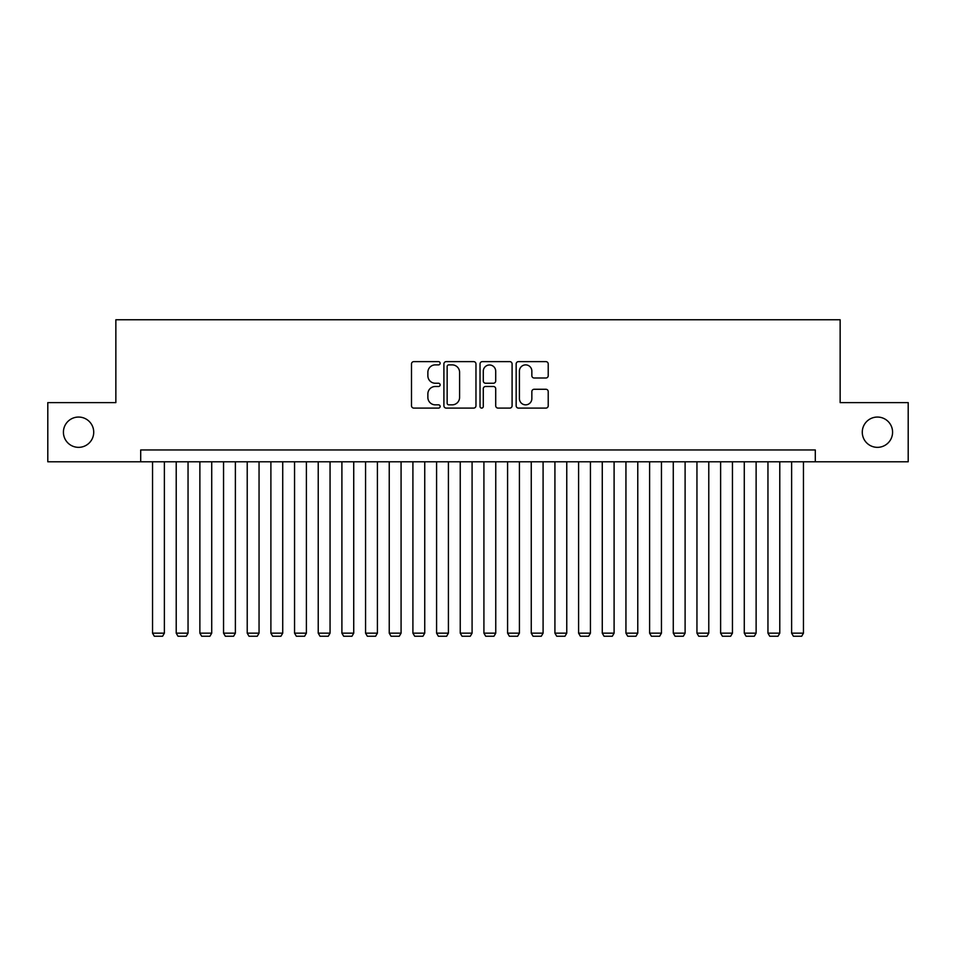 <?xml version="1.0" encoding="UTF-8"?>
<svg xmlns="http://www.w3.org/2000/svg" width="956" height="956" viewBox="0 0 956 956"><rect width="100%" height="100%" fill="white"/><g stroke="black" fill="none" stroke-linecap="round" stroke-linejoin="round"><path stroke-width="1.43" d="M440.13 363.256A1.625 1.625 0 0 0 438.505 361.631L413.817 361.631A2.318 2.318 0 0 0 411.498 363.949L411.498 405.774A2.318 2.318 0 0 0 413.817 408.093L438.505 408.093A1.625 1.625 0 0 0 440.13 406.467A1.625 1.625 0 0 0 438.505 404.842L435.303 404.842A7.433 7.433 0 0 1 427.87 397.409L427.87 393.92A7.433 7.433 0 0 1 435.303 386.487L438.505 386.487A1.625 1.625 0 0 0 440.13 384.862A1.625 1.625 0 0 0 438.505 383.236L435.303 383.236A7.433 7.433 0 0 1 427.87 375.804L427.87 372.314A7.433 7.433 0 0 1 435.303 364.881L438.505 364.881A1.625 1.625 0 0 0 440.13 363.256M862.276 432.196A15.153 15.153 0 0 0 877.429 447.348A15.153 15.153 0 0 0 892.581 432.196A15.153 15.153 0 0 0 877.429 417.055A15.153 15.153 0 0 0 862.276 432.196M63.419 432.196A15.153 15.153 0 0 0 78.571 447.348A15.153 15.153 0 0 0 93.724 432.196A15.153 15.153 0 0 0 78.571 417.055A15.153 15.153 0 0 0 63.419 432.196M545.9 378.002A2.318 2.318 0 0 0 548.218 375.684L548.218 363.949A2.318 2.318 0 0 0 545.9 361.631L518.487 361.631A2.318 2.318 0 0 0 516.156 363.949L516.156 405.774A2.318 2.318 0 0 0 518.487 408.093L545.9 408.093A2.318 2.318 0 0 0 548.218 405.774L548.218 391.601A2.318 2.318 0 0 0 545.9 389.271L534.165 389.271A2.318 2.318 0 0 0 531.847 391.601L531.847 398.628A6.214 6.214 0 0 1 525.633 404.842A6.214 6.214 0 0 1 519.419 398.628L519.419 371.095A6.214 6.214 0 0 1 525.633 364.881A6.214 6.214 0 0 1 531.847 371.095L531.847 375.684A2.318 2.318 0 0 0 534.165 378.002L545.9 378.002M140.699 461.784L47.8 461.784L47.8 402.607L115.855 402.607L115.855 319.77L840.145 319.77L840.145 402.607L908.2 402.607L908.2 461.784L815.301 461.784L815.301 449.953L140.699 449.953L140.699 461.784L815.301 461.784M475.969 363.949A2.318 2.318 0 0 0 473.638 361.631L446.225 361.631A2.318 2.318 0 0 0 443.907 363.949L443.907 405.774A2.318 2.318 0 0 0 446.225 408.093L473.638 408.093A2.318 2.318 0 0 0 475.969 405.774L475.969 363.949M482.362 361.631L509.775 361.631A2.318 2.318 0 0 1 512.093 363.949L512.093 405.774A2.318 2.318 0 0 1 509.775 408.093L498.04 408.093A2.318 2.318 0 0 1 495.71 405.774L495.71 388.805A2.318 2.318 0 0 0 493.392 386.487L485.612 386.487A2.318 2.318 0 0 0 483.282 388.805L483.282 406.467A1.625 1.625 0 0 1 481.657 408.093A1.625 1.625 0 0 1 480.031 406.467L480.031 363.949A2.318 2.318 0 0 1 482.362 361.631M448.782 364.881A1.625 1.625 0 0 0 447.157 366.507L447.157 403.217A1.625 1.625 0 0 0 448.782 404.842L452.152 404.842A7.433 7.433 0 0 0 459.585 397.409L459.585 372.314A7.433 7.433 0 0 0 452.152 364.881L448.782 364.881M495.71 371.215A6.214 6.214 0 0 0 489.496 364.989A6.214 6.214 0 0 0 483.282 371.215L483.282 380.906A2.318 2.318 0 0 0 485.612 383.236L493.392 383.236A2.318 2.318 0 0 0 495.71 380.906L495.71 371.215M164.372 461.784L164.372 633.159L152.542 633.159L152.542 461.784M164.372 633.159L162.604 636.23L154.31 636.23L152.542 633.159M188.045 461.784L188.045 633.159L176.215 633.159L176.215 461.784M188.045 633.159L186.265 636.23L177.983 636.23L176.215 633.159M211.718 461.784L211.718 633.159L199.876 633.159L199.876 461.784M211.718 633.159L209.938 636.23L201.656 636.23L199.876 633.159M235.379 461.784L235.379 633.159L223.549 633.159L223.549 461.784M235.379 633.159L233.611 636.23L225.329 636.23L223.549 633.159M259.052 461.784L259.052 633.159L247.222 633.159L247.222 461.784M259.052 633.159L257.284 636.23L248.99 636.23L247.222 633.159M282.725 461.784L282.725 633.159L270.895 633.159L270.895 461.784M282.725 633.159L280.945 636.23L272.663 636.23L270.895 633.159M306.398 461.784L306.398 633.159L294.556 633.159L294.556 461.784M306.398 633.159L304.617 636.23L296.336 636.23L294.556 633.159M330.059 461.784L330.059 633.159L318.229 633.159L318.229 461.784M330.059 633.159L328.29 636.23L320.009 636.23L318.229 633.159M353.732 461.784L353.732 633.159L341.901 633.159L341.901 461.784M353.732 633.159L351.963 636.23L343.67 636.23L341.901 633.159M377.405 461.784L377.405 633.159L365.562 633.159L365.562 461.784M377.405 633.159L375.624 636.23L367.343 636.23L365.562 633.159M401.078 461.784L401.078 633.159L389.235 633.159L389.235 461.784M401.078 633.159L399.297 636.23L391.016 636.23L389.235 633.159M424.739 461.784L424.739 633.159L412.908 633.159L412.908 461.784M424.739 633.159L422.97 636.23L414.689 636.23L412.908 633.159M448.412 461.784L448.412 633.159L436.581 633.159L436.581 461.784M448.412 633.159L446.643 636.23L438.35 636.23L436.581 633.159M472.085 461.784L472.085 633.159L460.242 633.159L460.242 461.784M472.085 633.159L470.304 636.23L462.023 636.23L460.242 633.159M495.758 461.784L495.758 633.159L483.915 633.159L483.915 461.784M495.758 633.159L493.977 636.23L485.696 636.23L483.915 633.159M519.419 461.784L519.419 633.159L507.588 633.159L507.588 461.784M519.419 633.159L517.65 636.23L509.357 636.23L507.588 633.159M543.092 461.784L543.092 633.159L531.261 633.159L531.261 461.784M543.092 633.159L541.311 636.23L533.03 636.23L531.261 633.159M566.765 461.784L566.765 633.159L554.922 633.159L554.922 461.784M566.765 633.159L564.984 636.23L556.703 636.23L554.922 633.159M590.438 461.784L590.438 633.159L578.595 633.159L578.595 461.784M590.438 633.159L588.657 636.23L580.376 636.23L578.595 633.159M614.099 461.784L614.099 633.159L602.268 633.159L602.268 461.784M614.099 633.159L612.33 636.23L604.037 636.23L602.268 633.159M637.772 461.784L637.772 633.159L625.941 633.159L625.941 461.784M637.772 633.159L635.991 636.23L627.71 636.23L625.941 633.159M661.444 461.784L661.444 633.159L649.602 633.159L649.602 461.784M661.444 633.159L659.664 636.23L651.383 636.23L649.602 633.159M685.105 461.784L685.105 633.159L673.275 633.159L673.275 461.784M685.105 633.159L683.337 636.23L675.056 636.23L673.275 633.159M708.778 461.784L708.778 633.159L696.948 633.159L696.948 461.784M708.778 633.159L707.01 636.23L698.717 636.23L696.948 633.159M732.451 461.784L732.451 633.159L720.621 633.159L720.621 461.784M732.451 633.159L730.671 636.23L722.389 636.23L720.621 633.159M756.124 461.784L756.124 633.159L744.282 633.159L744.282 461.784M756.124 633.159L754.344 636.23L746.062 636.23L744.282 633.159M779.785 461.784L779.785 633.159L767.955 633.159L767.955 461.784M779.785 633.159L778.017 636.23L769.735 636.23L767.955 633.159M803.458 461.784L803.458 633.159L791.628 633.159L791.628 461.784M803.458 633.159L801.69 636.23L793.396 636.23L791.628 633.159"/></g></svg>
